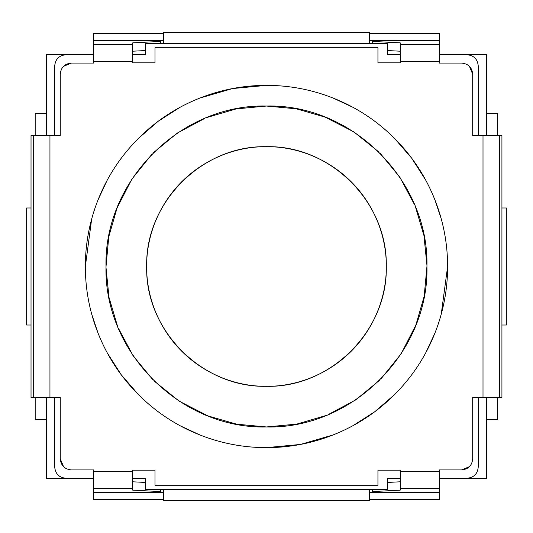 <?xml version="1.0" encoding="UTF-8"?>
<svg xmlns="http://www.w3.org/2000/svg" width="533" height="533" viewBox="0 0 533 533"><rect width="100%" height="100%" fill="white"/><g stroke="black" fill="none" stroke-linecap="round" stroke-linejoin="round"><path stroke-width="0.8" d="M266.48 85.367C289.499 85.367 311.725 89.611 333.152 98.085C356.404 107.293 376.871 120.738 394.56 138.42C412.229 156.089 425.674 176.556 434.895 199.828C443.369 221.242 447.607 243.468 447.607 266.5C447.613 289.512 443.376 311.738 434.895 333.172C425.68 356.424 412.236 376.891 394.56 394.58C376.891 412.256 356.424 425.7 333.152 434.915C311.745 443.389 289.519 447.633 266.48 447.633C243.454 447.633 221.228 443.389 199.802 434.915C176.556 425.707 156.089 412.262 138.4 394.58C120.724 376.911 107.28 356.444 98.065 333.172C89.591 311.758 85.353 289.532 85.347 266.5C85.34 243.488 89.584 221.262 98.065 199.828C107.273 176.576 120.718 156.109 138.4 138.42C156.069 120.744 176.536 107.3 199.802 98.085C221.208 89.611 243.434 85.367 266.48 85.367L232.541 88.551L199.802 98.085M180.147 107.233L158.221 121.238L138.4 138.42M107.2 180.194L98.065 199.828M91.696 218.883L85.347 266.48M91.696 314.117L98.065 333.172M107.213 352.826L121.218 374.752L138.4 394.58M180.181 425.78L199.802 434.915M206.957 117.487L236.166 108.905L266.48 106.04C352.22 103.842 429.132 180.76 426.94 266.5C429.132 352.24 352.22 429.158 266.48 426.96L236.679 424.195L207.95 415.907L179.088 401.116L153.85 380.789M325.996 415.513L296.788 424.095L266.48 426.96C180.734 429.158 103.822 352.24 106.02 266.5C103.822 180.76 180.734 103.842 266.48 106.04L296.281 108.805L325.01 117.093L353.865 131.884L379.11 152.211M379.942 153.038L399.883 177.269L414.661 204.952M415.487 206.977L423.948 235.566L426.933 265.187M426.94 266.5L424.175 296.295L415.88 325.03L401.089 353.885L380.769 379.13M379.942 379.962L355.711 399.903L328.022 414.687M266.48 146.675C295.842 146.402 327.542 158.108 351.207 181.773C374.859 205.412 386.578 237.132 386.305 266.5C386.585 295.848 374.866 327.568 351.207 351.227C327.555 374.879 295.862 386.605 266.48 386.325C237.112 386.598 205.418 374.892 181.746 351.227C158.094 327.588 146.382 295.868 146.655 266.5C146.368 237.152 158.088 205.432 181.746 181.773C205.398 158.121 237.092 146.395 266.48 146.675M266.48 146.702C330.493 145.063 387.917 202.487 386.278 266.5C387.917 330.513 330.493 387.937 266.48 386.298C202.46 387.937 145.043 330.513 146.682 266.5C145.043 202.487 202.46 145.063 266.48 146.702M486.622 135.529L486.622 54.712L467.088 54.712M65.865 54.712L46.331 54.712L46.331 135.529M46.331 397.471L46.331 478.288L65.865 478.288M467.088 478.288L486.622 478.288L486.622 397.471M163.371 43.566L163.371 32.42L369.582 32.42L369.582 43.566M369.582 489.434L369.582 500.58L163.371 500.58L163.371 489.434M497.769 135.529L497.769 113.236L486.622 113.236M478.234 135.529L478.234 65.892C477.568 59.13 473.85 55.412 467.088 54.746L439.252 54.746M400.236 54.746L387.698 54.746L387.698 43.566L145.262 43.566L145.262 54.746L132.717 54.746M501.926 207.983L506.35 207.983L506.35 325.017L501.926 325.017M486.622 419.764L497.769 419.764L497.769 397.471M35.185 397.471L35.185 419.764L46.331 419.764M46.331 113.236L35.185 113.236L35.185 135.529M31.027 325.017L26.65 325.017L26.65 207.983L31.027 207.983M93.708 54.746L65.865 54.746C59.103 55.412 55.392 59.13 54.719 65.892L54.719 135.529M54.719 397.471L54.719 467.108C55.392 473.87 59.103 477.588 65.865 478.254L93.708 478.254M132.717 478.254L145.262 478.254L145.262 489.434L387.698 489.434L387.698 478.254L400.236 478.254M439.252 478.254L467.088 478.254C473.85 477.588 477.568 473.87 478.234 467.108L478.234 397.471M163.371 40.521L93.708 40.575L93.708 63.074L71.415 63.074C64.626 63.707 60.909 67.425 60.269 74.22L60.269 135.529L31.027 135.529L31.027 397.471L60.269 397.471L60.269 458.78C60.902 465.569 64.613 469.28 71.415 469.926L93.708 469.926L93.708 471.745L132.717 471.745L132.717 470.206L155.01 470.206L155.01 485.25L377.944 485.25L377.944 470.206L400.236 470.206L400.236 471.745L439.252 471.745L439.252 469.926L461.545 469.926C468.334 469.293 472.045 465.575 472.691 458.78L472.691 397.471L501.926 397.471L501.926 135.529L472.691 135.529L472.691 74.22C472.058 67.431 468.34 63.72 461.545 63.074L439.252 63.074L439.252 61.255L400.236 61.255L400.236 62.794L377.944 62.794L377.944 47.75L155.01 47.75L155.01 62.794L132.717 62.794L132.717 61.255L93.708 61.255M369.582 40.428L439.252 40.428L369.582 40.521M439.252 40.575L439.252 61.255M439.252 40.428L439.252 33.479L369.582 33.479M469.426 66.339L472.691 74.22M400.236 61.255L400.236 42.86L372.367 41.401L372.367 43.566M63.534 66.339L71.415 63.074M93.708 40.575L163.371 40.428M163.371 33.479L93.708 33.479L93.708 40.428M160.586 43.566L160.586 41.401L132.717 42.86L132.717 61.255M369.582 492.479L439.252 492.425L439.252 471.745M163.371 492.572L93.708 492.572L163.371 492.479M93.708 492.425L93.708 471.745M93.708 492.572L93.708 499.521L163.371 499.521M63.534 466.661L60.269 458.78M132.717 471.745L132.717 490.14L160.586 491.599L160.586 489.434M469.426 466.661L461.545 469.926M439.252 492.425L369.582 492.572M369.582 499.521L439.252 499.521L439.252 492.572M372.367 489.434L372.367 491.599L400.236 490.14L400.236 471.745M160.586 41.401L160.586 40.575M372.367 40.575L372.367 41.401M387.698 50.555L400.236 51.208M132.717 51.208L145.262 50.555M372.367 491.599L372.367 492.425M160.586 492.425L160.586 491.599M145.262 482.445L132.717 481.792M400.236 481.792L387.698 482.445M266.48 447.633L300.412 444.449L333.152 434.915M352.806 425.767L374.732 411.762L394.56 394.58M425.754 352.806L434.895 333.172M441.257 314.117L447.607 266.52M441.257 218.883L434.895 199.828M425.747 180.174L411.736 158.248L394.56 138.42M352.773 107.22L333.152 98.085M153.018 379.962L133.077 355.731L118.293 328.048M117.467 326.023L109.005 297.434L106.027 267.813M106.02 266.5L108.785 236.705L117.073 207.97L131.864 179.115L152.191 153.87M153.018 153.038L177.249 133.097L204.932 118.313M439.252 44.559L400.236 44.559M132.717 44.559L93.708 44.559M93.708 488.441L132.717 488.441M400.236 488.441L439.252 488.441M499.688 135.529L499.688 397.471M33.273 397.471L33.273 135.529M483.005 135.529L483.005 397.471M49.949 397.471L49.949 135.529"/></g></svg>
